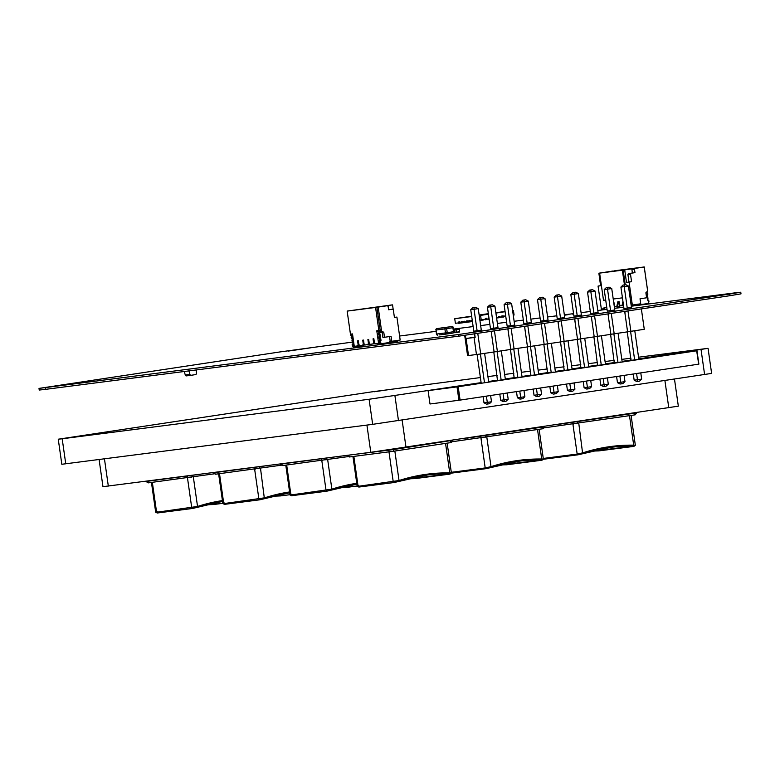 <?xml version="1.0" encoding="UTF-8"?>
<svg xmlns="http://www.w3.org/2000/svg" width="780" height="780" viewBox="0 0 780 780"><rect width="100%" height="100%" fill="white"/><g stroke="black" fill="none" stroke-linecap="round" stroke-linejoin="round"><path stroke-width="1.17" d="M352.248 342.127L280.088 351.916L39 388.401L458.601 334.503L729.592 294.06L740.766 292.217L734.506 292.919L631.293 306.209M623.766 307.174L614.552 308.363M607.025 309.328L597.812 310.518M590.294 311.483L581.081 312.673M573.553 313.638L564.34 314.827M556.822 315.793L547.609 316.973M540.082 317.947L530.868 319.127M523.341 320.102L514.127 321.282M506.61 322.257L497.396 323.437M489.869 324.412L480.656 325.591M473.128 326.566L453.57 329.082M436.02 331.344L399.613 336.024M39 388.401L39.234 390.049L45.493 389.356L458.835 336.151L729.826 295.708L741 293.865L740.766 292.217M701.659 297.872L724.045 294.596L701.659 297.872M631.468 307.486L623.961 308.548M581.412 315.032L573.904 316.095M614.786 310.001L607.279 311.064M573.622 314.077L572.754 314.165L573.612 314.018M564.389 315.139L568.123 314.652L564.398 315.227M598.104 312.517L590.587 313.579M288.19 351.098L310.577 347.822L288.19 351.098M548.048 320.053L540.53 321.126M564.73 317.548L557.222 318.61M471.734 332.524L494.13 329.248L471.734 332.524M531.356 322.569L523.848 323.642M497.991 327.6L490.474 328.673M514.673 325.084L507.166 326.157M481.299 330.115L473.791 331.188M58.402 385.729L80.788 382.453L58.402 385.729M188.916 370.89L189.93 374.4L185.279 375.005A1.268 0.994 82.7 0 0 186.4 375.892L191.012 375.297M185.279 375.005L184.275 371.485M189.93 374.4A1.268 0.994 82.7 0 0 191.041 375.297L195.556 374.615A1.268 0.994 82.7 0 0 196.384 373.435L196.365 369.935M645.928 292.734L647.741 293.319L647.858 294.148L646.903 294.508L648.014 298.204L647.498 298.711L647.897 300.339L647.741 296.283L647.712 300.154L648.726 300.212L647.829 300.329L648.726 300.212L648.96 301.88L648.014 303.517L639.434 304.785L638.703 304.102L639.434 304.785L648.014 303.517L648.96 301.88L648.014 303.517L639.434 304.785L638.703 304.102M639.717 303.947L640.468 304.658M646.961 292.578L647.741 293.319L645.957 292.715M623.23 303.43L622.801 305.487L623.23 303.43L622.801 305.487L622.021 305.584L622.928 301.304L622.021 305.584L619.281 305.994A0.76 0.595 82.7 0 0 618.803 306.842L618.823 307.008A0.76 0.595 82.7 0 0 619.525 307.671A0.76 0.595 82.7 0 1 618.823 307.008A0.76 0.595 82.7 0 0 619.525 307.671L620.275 307.573A0.76 0.595 82.7 0 0 620.295 307.564L623.746 307.047M622.801 305.487L620.061 305.897A0.76 0.595 82.7 0 0 619.573 306.735L619.603 306.901A0.76 0.595 82.7 0 0 620.285 307.573L619.515 307.671M619.7 305.935L619.096 301.665L618.316 301.762L616.853 306.248L614.893 306.56A0.76 0.595 82.7 0 0 614.396 307.281A0.76 0.595 82.7 0 1 614.893 306.56L614.308 306.637L614.893 306.56A0.76 0.595 82.7 0 0 614.396 307.281M620.012 305.887L619.096 301.665L617.789 301.84L616.853 306.248L617.633 306.15L614.893 306.56M619.632 305.419L619.096 301.665L618.569 301.743L617.633 306.15L618.569 301.743L617.789 301.84L616.853 306.248M614.455 307.69A0.76 0.595 82.7 0 0 615.127 308.236A0.76 0.595 82.7 0 1 614.455 307.69A0.76 0.595 82.7 0 0 615.127 308.236L619.222 307.613M613.928 302.328L614.533 306.599M606.674 306.852L606.528 307.583L604.558 307.895A0.76 0.595 82.7 0 0 604.071 308.734A0.76 0.595 82.7 0 1 604.558 307.895L606.782 307.554L604.558 307.895L606.782 307.554L606.674 306.852L606.528 307.583L603.788 307.993A0.76 0.595 82.7 0 0 603.301 308.831L603.32 308.997A0.76 0.595 82.7 0 0 604.022 309.66A0.76 0.595 82.7 0 1 603.32 308.997A0.76 0.595 82.7 0 0 604.022 309.66L604.773 309.562A0.76 0.595 82.7 0 0 604.802 309.562L607.015 309.231M606.528 307.583L604.558 307.895A0.76 0.595 82.7 0 0 604.071 308.734L604.1 308.899A0.76 0.595 82.7 0 0 604.792 309.562L604.012 309.66M647.517 290.062L644.251 266.955L598.865 273.205L600.415 273L599.625 273.117L603.496 300.281L605.699 299.998L603.496 300.281L599.625 273.117L603.496 300.281L605.699 299.998M625.238 284.749L623.152 270.075L625.238 284.749L623.152 270.075L624.702 269.88L626.486 282.409L629.07 282.077L632.336 305.058L640.741 303.79L640.029 298.779L646.6 297.794L645.889 292.773L647.654 291.028L644.231 266.994L624.702 269.88L626.486 282.409L629.07 282.077L632.336 305.058L640.741 303.79L640.029 298.779L646.6 297.794L645.889 292.773L647.654 291.028L644.231 266.994L635.037 268.378L634.491 269.315L635.037 268.378L598.865 273.205L600.649 285.733L598.065 286.075L601.341 309.055L603.301 308.802L601.341 309.055L598.065 286.075L600.561 285.694L599.557 278.06M628.982 282.067L627.91 274.511L628.982 282.067L627.91 274.511L630.493 274.18L631.566 281.707L626.486 282.409L631.566 281.707L630.493 274.18L631.03 273.244L634.969 272.649L634.491 269.315L635.037 268.378L644.231 266.994L647.654 291.028L645.889 292.773L646.6 297.794L640.029 298.779L640.741 303.79L631.147 305.214M631.566 281.707L630.493 274.18L627.91 274.511L628.446 273.575L627.91 274.511L628.446 273.575L634.969 272.649L634.491 269.315L631.917 269.646L632.453 268.71L635.037 268.378M627.91 274.511L630.493 274.18L631.03 273.244L628.446 273.575L634.969 272.649L634.491 269.315L631.917 269.646L632.453 268.71L622.362 270.192L624.448 284.856L622.362 270.192L599.625 273.117L622.362 270.192L624.448 284.856M637.865 267.91L616.912 270.855M644.251 266.955L615.839 270.611L644.251 266.955L647.536 290.033L644.251 266.955L642.934 267.16L644.231 266.994M603.993 272.425L613.226 270.982L598.865 273.205L600.649 285.733L598.065 286.075L601.341 309.055L603.301 308.802M622.44 297.843L613.226 299.032M632.395 273.01L631.917 269.646L632.395 273.01L631.917 269.646L634.491 269.315M600.639 285.685L599.567 278.158L600.561 285.694L598.065 286.075L600.561 285.694M352.852 336.316L351.702 336.463L351.166 337.399L351.702 336.463L352.852 336.316L351.702 336.463L352.843 336.297L351.702 336.463L352.843 336.297L350.6 335.117L351.887 334.952L350.444 334.181L352.511 333.918L354.276 346.359L357.503 345.94L358.108 344.594L357.572 340.831L358.108 344.594L357.572 340.831L358.342 340.733L358.878 344.487L358.342 340.733L357.572 340.831L358.108 344.594L357.572 340.831L358.108 344.594L358.878 344.487L359.834 345.647L362.671 345.277L363.265 343.921L362.739 340.168L363.265 343.921L362.739 340.168L363.509 340.07L364.046 343.824L363.509 340.07L362.739 340.168L363.265 343.921L362.739 340.168L363.265 343.921L364.046 343.824L365.001 344.984L367.838 344.614L368.433 343.258L367.906 339.505L368.433 343.258L367.906 339.505L368.677 339.398L369.213 343.161L368.677 339.398L367.906 339.505L368.433 343.258L367.906 339.505L368.433 343.258L369.213 343.161L370.168 344.311L373.006 343.951L373.601 342.596L373.064 338.832L373.601 342.596L373.064 338.832L373.844 338.735L374.38 342.498L373.844 338.735L373.064 338.832L373.601 342.596L373.064 338.832L373.601 342.596L374.38 342.498L375.336 343.648L378.563 343.239L376.789 330.798L382.229 332.475L378.563 333.011L382.229 332.475L379.597 332.875L379.06 333.811L379.177 334.639L380.191 334.708L380.396 336.151L378.856 336.784L379.129 338.705L378.856 336.784L379.129 338.705L380.348 338.754L379.129 338.705M379.821 343.054L375.336 343.648L374.38 342.498L373.844 338.735L373.064 338.832L373.844 338.735L373.064 338.832L373.844 338.735L374.38 342.498L373.844 338.735L374.38 342.498L373.601 342.596L374.38 342.498L375.336 343.648L379.821 343.054L378.563 343.239L376.789 330.798L381.196 332.611L378.563 333.011L382.229 332.475L379.597 332.875L379.06 333.811L379.177 334.639L380.191 334.708L380.162 338.569L379.889 336.648L378.856 336.784L380.269 336.385L379.236 336.511L379.041 334.659L379.363 336.277L380.396 336.151L379.363 336.277L379.041 334.659M380.162 338.569L381.001 340.343L379.967 340.48L379.606 338.851L379.831 340.714L381.001 340.343L379.012 340.84L379.246 342.508L380.601 343.795L381.635 343.668L380.601 343.795L379.246 342.508L380.601 343.795L381.635 343.668L380.279 342.371L379.246 342.508L379.012 340.84L381.001 340.343L379.889 336.648L378.856 336.784L380.016 336.414L378.856 336.784M379.314 338.89L380.601 338.725L379.762 339.037L380.796 338.9L381.001 340.343L379.012 340.84L380.045 340.704L380.279 342.371L380.045 340.704L380.864 340.577L379.012 340.84L379.246 342.508L380.279 342.371L381.635 343.668L389.191 342.527L381.635 343.668L380.279 342.371L379.246 342.508M389.512 336.531L390.136 340.889L389.191 342.527L390.136 340.889L389.512 336.531L390.136 340.889L389.191 342.527L381.635 343.668M379.597 332.875L378.027 333.938L378.563 333.011L378.144 334.776L379.177 334.639L378.144 334.776L378.027 333.938L378.144 334.776L380.191 334.708L379.158 334.834L380.191 334.708L380.396 336.151L379.236 336.511M352.17 338.12L352.502 339.739L352.297 338.296L353.116 338.189L352.17 338.12L352.121 340.012L353.35 339.846L353.681 342.186L353.018 340.109L353.291 342.03L352.258 342.166L353.681 342.186M352.121 340.012L353.32 339.631L351.985 340.246L352.258 342.166L353.291 342.03M352.453 342.352L353.486 342.215L352.258 342.166L351.985 340.246L353.35 339.846L352.365 339.973M352.141 344.292L352.385 345.969L353.418 345.832L353.174 344.165L353.944 344.048L352.141 344.292L352.96 344.175L352.141 344.292L352.385 345.969L352.141 344.292L353.174 344.165L352.141 344.292L353.096 343.941L352.892 342.498L353.71 342.391L352.735 342.313L353.096 343.941L353.915 343.834M352.385 345.969L353.74 347.256L352.385 345.969L353.418 345.832L354.773 347.119L353.74 347.256L362.329 345.988L354.773 347.119L353.418 345.832L354.773 347.119L353.74 347.256L352.385 345.969L353.418 345.832L353.174 344.165L353.944 344.048L352.96 344.175M362.739 345.267L362.329 345.988L362.739 345.267L362.329 345.988L354.773 347.119M351.702 336.463L351.166 337.399L352.735 336.336L352.316 338.101L353.087 337.984M351.166 337.399L351.283 338.237L351.166 337.399L352.19 337.262L351.166 337.399L351.283 338.237L352.316 338.101L352.19 337.262L352.316 338.101L351.283 338.237L352.316 338.101M376.603 343.483L377.374 343.385M392.155 341.835L389.347 342.264M398.229 340.343A0.76 0.595 -97.3 0 1 397.732 341.113A0.76 0.595 -97.3 0 0 398.229 340.343A0.76 0.595 -97.3 0 1 397.732 341.113L392.935 341.835L392.837 341.152M392.067 341.269L392.165 341.933L397.732 341.113L392.165 341.933L392.067 341.269L392.165 341.933L392.935 341.835M378.563 343.239L376.789 330.798L378.856 330.525L375.57 307.447L391.784 304.96M352.784 336.307L350.6 335.117L351.887 334.952L350.444 334.181L350.6 335.117L351.887 334.952L350.444 334.181L352.511 333.918L354.276 346.359L352.511 333.918L350.444 334.181L347.159 311.113L376.886 307.252L380.308 331.295L381.595 331.13L378.183 307.086L387.377 305.702L388.148 306.433L387.377 305.702L384.793 306.033L392.545 304.863L393.247 309.835L392.545 304.863L390.994 305.068L392.545 304.863L393.247 309.835M357.503 345.94L358.108 344.594L358.878 344.487L357.503 345.94L354.276 346.359L359.794 345.598M362.671 345.277L363.265 343.921L364.046 343.824L363.265 343.921L362.671 345.277L359.834 345.647L358.878 344.487L358.342 340.733L357.572 340.831L358.342 340.733L357.572 340.831L358.342 340.733L358.878 344.487L358.342 340.733L358.878 344.487L359.834 345.647L364.962 344.935M367.838 344.614L368.433 343.258L369.213 343.161L368.433 343.258L367.838 344.614L365.001 344.984L364.046 343.824L363.509 340.07L362.739 340.168L363.509 340.07L362.739 340.168L363.509 340.07L364.046 343.824L363.509 340.07L364.046 343.824L365.001 344.984L370.13 344.273M373.006 343.951L373.601 342.596L373.006 343.951L370.168 344.311L369.213 343.161L368.677 339.398L367.906 339.505L368.677 339.398L367.906 339.505L368.677 339.398L369.213 343.161L368.677 339.398L369.213 343.161L370.168 344.311L375.297 343.6M352.774 336.268L350.6 335.117L347.159 311.113L348.475 310.908L347.178 311.074L391.784 304.941M394.407 317.392L396.913 317.07L394.407 317.411L396.913 317.07L400.179 340.051L391.774 341.318L391.063 336.307L384.491 337.291L383.779 332.28L381.595 331.13L378.183 307.086L387.377 305.702L388.148 306.433L388.625 309.777L389.308 309.65L388.625 309.738L388.148 306.433L388.625 309.777L392.564 309.182L388.625 309.777L392.564 309.182L393.344 309.923L392.564 309.182L388.615 309.728L392.564 309.182L393.344 309.923L394.417 317.44L393.344 309.923L394.417 317.44L396.913 317.07L400.179 340.051L391.774 341.318L391.063 336.307L384.491 337.291L383.779 332.28L378.856 330.525L375.57 307.447L378.183 307.086L381.595 331.13L383.779 332.28L382.229 332.475L382.941 337.496L384.491 337.291L383.779 332.28L382.229 332.475L383.779 332.28M383.029 306.277L350.21 310.694L382.98 306.325M396.913 317.07L394.417 317.44L396.913 317.07L400.179 340.051L389.737 341.581L391.774 341.318L391.063 336.307L384.491 337.291M381.196 332.611L378.651 331.266L378.895 332.953M379.139 334.649L379.402 336.492M379.733 338.842L379.997 340.694M487.812 403.981L486.574 404.147L483.98 402.802L487.295 402.382L487.812 403.981L489.382 403.748L491.498 401.749L490.61 395.509M486.398 396.142L487.295 402.382L491.498 401.749M475.663 307.31L472.846 307.7L475.663 307.31L478.247 308.646L474.045 309.28L477.106 330.788M474.084 307.544L474.045 309.28L470.73 309.709L473.801 331.237M474.201 334.064L475.127 337.223M477.106 354.461L481.202 383.263M483.103 396.64L483.98 402.802M480.402 354.013L484.497 382.765M488.709 382.132L484.614 353.379M481.309 330.174L478.247 308.646M472.846 307.7L470.73 309.709M504.494 401.466L503.256 401.632L500.672 400.286L503.977 399.867L504.494 401.466L506.074 401.232L508.18 399.233L507.302 393.052M503.09 393.666L503.977 399.867L508.18 399.233M492.346 304.795L489.528 305.185L492.346 304.795L494.93 306.13L490.727 306.764L493.789 328.273M490.766 305.029L490.727 306.764L487.422 307.193L490.483 328.731M493.798 351.994L497.503 380.591M510.296 392.535L499.785 394.124L500.672 400.286M497.094 351.497L501.16 380.065M505.391 379.626L501.296 350.863M497.991 327.659L494.93 306.13M489.528 305.185L487.422 307.193M521.176 398.95L519.938 399.116L517.355 397.771L520.66 397.351L521.176 398.95L522.756 398.716L524.862 396.718L523.984 390.536M519.782 391.151L520.66 397.351L524.862 396.718M509.028 302.279L506.21 302.669L509.028 302.279L511.612 303.615L507.409 304.249L510.471 325.757M507.458 302.513L507.409 304.249L504.104 304.678L507.166 326.215M510.481 349.479L514.186 378.076M526.987 390.029L516.477 391.609L517.355 397.771M513.776 348.982L517.842 377.559M522.073 377.11L517.978 348.348M514.683 325.143L511.612 303.615M506.21 302.669L504.104 304.678M537.868 396.445L536.63 396.601L534.037 395.255L537.352 394.836L537.868 396.445L539.438 396.201L541.554 394.202L540.676 388.021M536.465 388.635L537.352 394.836L541.554 394.202M525.72 299.764L522.902 300.163L525.72 299.764L528.304 301.099L524.101 301.733L527.163 323.252M524.14 299.998L524.101 301.733L520.786 302.162L523.858 323.7M527.163 346.964L530.868 375.56M543.67 387.514L533.159 389.093L534.037 395.255M530.468 346.466L534.534 375.043M538.765 374.595L534.67 345.832M531.365 322.627L528.304 301.099M522.902 300.163L520.786 302.162M554.551 393.929L553.312 394.085L550.729 392.75L554.034 392.32L554.551 393.929L556.13 393.685L558.236 391.687L557.359 385.505M553.147 386.119L554.034 392.32L558.236 391.687M542.402 297.248L539.584 297.648L542.402 297.248L544.986 298.584L540.784 299.218L543.845 320.736M540.823 297.482L540.784 299.218L537.478 299.647L540.54 321.185M543.855 344.448L547.56 373.045M560.352 384.998L549.841 386.578L550.729 392.75M547.15 343.951L551.216 372.528M555.448 372.079L551.353 343.317M548.048 320.112L544.986 298.584M539.584 297.648L537.478 299.647M571.233 391.414L569.995 391.57L567.411 390.234L570.716 389.805L571.233 391.414L572.812 391.17L574.928 389.171L574.041 382.99M569.839 383.604L570.716 389.805L574.928 389.171M559.084 294.733L556.276 295.132L559.084 294.733L561.678 296.069L557.466 296.702L560.527 318.221M557.515 294.967L557.466 296.702L554.161 297.131L557.232 318.669M560.537 341.933L564.242 370.529M577.044 382.483L566.533 384.062L567.411 390.234M563.833 341.435L567.899 370.012M572.13 369.564L568.045 340.802M564.74 317.596L561.678 296.069M556.276 295.132L554.161 297.131M587.925 388.898L586.687 389.054L584.103 387.719L587.408 387.29L587.925 388.898L589.505 388.654L591.611 386.656L590.733 380.474M586.521 381.089L587.408 387.29L591.611 386.656M575.776 292.217L572.959 292.617L575.776 292.217L578.36 293.563L574.158 294.197L577.219 315.705M574.197 292.451L574.158 294.197L570.853 294.616L573.914 316.154M577.229 339.417L580.925 368.014M583.225 381.547L584.103 387.719M580.525 338.92L584.591 367.497M588.822 367.048L584.727 338.296M581.422 315.081L578.36 293.563M572.959 292.617L570.853 294.616M604.607 386.383L603.369 386.539L600.785 385.203L604.091 384.774L604.607 386.383L606.187 386.149L608.293 384.14L607.415 377.959M603.213 378.573L604.091 384.774L608.293 384.14M592.459 289.702L589.641 290.101L592.459 289.702L595.042 291.047L590.84 291.681L593.902 313.19M590.879 289.945L590.84 291.681L587.535 292.1L590.596 313.638M593.911 336.911L597.617 365.498M610.418 377.452L599.898 379.031L600.785 385.203M597.207 336.404L601.273 364.981M605.504 364.533L601.409 335.78M598.104 312.565L595.042 291.047M589.641 290.101L587.535 292.1M621.299 383.867L620.051 384.023L617.467 382.688L620.773 382.258L621.299 383.867L622.869 383.633L624.985 381.625L624.097 375.453M619.895 376.058L620.773 382.258L624.985 381.625M609.151 287.186L606.333 287.586L609.151 287.186L611.734 288.532L607.523 289.165L610.584 310.674M607.571 287.43L607.523 289.165L604.217 289.585L607.288 311.123M610.594 334.396L614.299 362.993M627.1 374.936L616.59 376.526L617.467 382.688M613.889 333.889L617.955 362.466M622.187 362.017L618.101 333.265M614.796 310.05L611.734 288.532M606.333 287.586L604.217 289.585M637.981 381.352L636.743 381.508L634.159 380.172L637.465 379.743L637.981 381.352L639.561 381.118L641.667 379.109L640.789 372.938M636.577 373.542L637.465 379.743L641.667 379.109M625.833 284.671L623.015 285.07L625.833 284.671L628.417 286.016L624.215 286.65L627.276 308.159M624.254 284.915L624.215 286.65L620.909 287.069L623.971 308.607M627.286 331.88L630.981 360.477M643.383 372.479L633.272 374.01L634.159 380.172M630.581 331.373L634.647 359.95M638.879 359.502L634.783 330.749M631.478 307.544L628.417 286.016M623.015 285.07L620.909 287.069M641.384 309.036L644.27 329.316L627.578 331.793M624.702 311.542L627.588 331.831L610.896 334.298M608.02 314.057L610.906 334.347L594.214 336.814M591.328 316.573L594.214 336.863L577.522 339.329M574.645 319.088L577.532 339.378L560.84 341.845M557.963 321.604L560.849 341.894L544.157 344.36M541.271 324.119L544.157 344.409L527.465 346.876M524.589 326.635L527.475 346.915L510.783 349.391M507.907 329.15L510.793 349.43L480.704 353.964L467.581 355.66L464.695 335.371M474.669 334.006L475.147 337.35L465.845 338.549L474.649 337.223M491.38 331.617L491.673 334.854M508.063 329.121L508.355 332.339M524.755 326.606L525.038 329.823M541.437 324.1L541.73 327.317M558.119 321.584L558.412 324.802M574.811 319.069L575.104 322.286M591.493 316.553L591.786 319.771M608.176 314.038L608.468 317.255M624.868 311.522L625.16 314.74M465.845 338.549L465.387 335.283M627.988 311.054L630.874 331.334M611.306 313.57L614.192 333.85M594.614 316.085L597.5 336.365M577.931 318.591L580.817 338.881M561.239 321.106L564.135 341.396M544.557 323.622L547.443 343.912M527.875 326.137L530.761 346.427M511.183 328.653L514.069 348.943M494.101 351.946L491.215 331.646M494.5 331.159L497.386 351.458M474.055 337.496L476.473 354.549M477.799 333.567L480.704 353.964M466.089 338.52L468.517 355.573M441.119 328.078L441.714 327.971M443.995 327.659L442.777 327.824M442.543 327.863L441.694 327.971M441.773 327.951L439.91 328.224M453.775 332.465L454.935 332.319L454.633 330.067M453.687 329.901L454.691 329.755M453.668 329.774L455.803 329.794M455.618 329.531L453.668 329.745L455.851 329.764M454.672 329.862L455.072 332.514M458.143 329.491L453.726 330.174M454.994 332.319L456.553 332.446L454.935 332.319L454.672 330.057M454.633 329.979L457.802 329.199M99.099 459.547L102.96 486.681L370.793 452.302L678.337 406.156L674.486 379.099M146.776 481.133L148.366 482.859L145.918 481.484L200.626 474.201M213.944 472.485L215.534 474.211L213.086 472.836L267.793 465.562M281.112 463.846L282.701 465.562L280.254 464.188L334.961 456.914M635.008 412.825L634.257 414.97L635.212 414.814L636.655 412.903L558.782 424.31M543.036 426.68L542.295 428.825L543.25 428.668L544.684 426.757L466.82 438.165M347.383 455.315L393.968 449.494L452.673 440.3M148.366 482.859L214.393 473.811M215.534 474.211L281.551 465.173M282.701 465.562L348.719 456.524M634.257 414.97L543.816 427.908M542.295 428.825L451.854 441.773M347.422 455.549L349.333 456.982L393.169 451.298L451.279 442.533L452.712 440.622M572.92 424.164L577.171 454.077L582.972 452.79L582.66 453.677L578.038 454.789A0.848 0.663 82.7 0 1 577.941 454.818L610.993 447.33A253.256 199.28 -97.3 0 1 633.204 446.062L593.941 451.113A253.256 199.28 82.7 0 0 591.523 451.103L598.777 450.898A0.848 0.663 -97.3 0 1 598.689 450.908M578.779 423.325L582.66 453.677M582.972 452.79A254.095 199.943 -97.3 0 1 633.692 445.156C635.593 445.146 635.846 445.244 634.452 445.448M480.948 438.019L485.199 467.941L491.01 466.654L490.688 467.542L486.067 468.653A0.848 0.663 82.7 0 1 485.969 468.673L519.022 461.194A253.256 199.28 -97.3 0 1 541.242 459.917L501.969 464.977A253.256 199.28 82.7 0 0 499.561 464.958L506.805 464.763A0.848 0.663 -97.3 0 1 506.717 464.763M486.817 437.19L491.01 466.654A254.095 199.943 -97.3 0 1 541.72 459.01C543.621 459.01 543.875 459.108 542.49 459.303M152.344 482.342L156.595 512.255C155.201 512.411 155.415 512.207 157.238 511.641M193.343 476.99L197.535 506.454L156.595 512.255A0.848 0.663 82.7 0 0 157.463 512.977L192.397 508.472M224.406 502.993C222.583 503.568 222.368 503.773 223.762 503.617L264.703 497.806L264.391 498.693L259.769 499.805A0.848 0.663 82.7 0 1 259.662 499.824L289.712 492.755A253.256 199.28 -97.3 0 0 264.498 498.654M286.679 465.055L290.93 494.969C289.536 495.124 289.75 494.92 291.574 494.344M327.678 459.693L331.87 489.157L290.93 494.969A0.848 0.663 82.7 0 0 291.798 495.68L326.723 491.185M358.741 485.706C356.918 486.272 356.704 486.476 358.098 486.32L399.038 480.519L398.726 481.397L394.105 482.508A0.848 0.663 82.7 0 1 393.998 482.537L427.05 475.049A253.256 199.28 -97.3 0 1 449.27 473.782L410.007 478.832A253.256 199.28 82.7 0 0 407.589 478.822L414.833 478.627A0.848 0.663 -97.3 0 1 414.755 478.627M394.846 451.045L399.038 480.519A254.095 199.943 -97.3 0 1 449.748 472.875C451.649 472.865 451.912 472.963 450.518 473.168M629.499 415.681L633.692 445.156A0.848 0.517 90.8 0 1 633.204 446.062M593.385 450.343L593.941 451.113L593.385 450.343M491.01 466.654L490.688 467.542M501.423 464.197L501.969 464.977L501.423 464.197M537.527 429.546L541.72 459.01A0.848 0.517 90.8 0 1 541.242 459.917M222.427 500.584A254.095 199.943 82.7 0 0 197.535 506.454A0.848 0.517 72.1 0 1 197.223 507.332L192.601 508.453L191.734 507.731L187.473 477.818M208.406 504.767A0.848 0.517 -89.2 0 0 208.504 504.777L222.817 503.334L213.252 504.562M260.51 468.341L264.391 498.693M275.116 495.349L275.671 496.129A253.256 199.28 82.7 0 0 273.253 496.109L280.498 495.914A0.848 0.663 -97.3 0 1 280.42 495.924L275.671 496.129L275.116 495.349M356.762 483.288A254.095 199.943 82.7 0 0 331.87 489.157A0.848 0.517 72.1 0 1 331.558 490.045L326.937 491.156L326.069 490.444L321.808 460.531M342.742 487.481A0.848 0.517 -89.2 0 0 342.839 487.481L357.152 486.037L347.587 487.276M399.038 480.519L398.726 481.397M409.451 478.062L410.007 478.832L409.451 478.062M445.555 443.401L449.748 472.875A0.848 0.517 90.8 0 1 449.27 473.782M65.754 463.837L62.185 438.769L58.256 439.208L61.825 464.276L372.665 424.34L711.623 373.406L708.055 348.338L638.547 357.211M62.185 438.769L369.096 399.262L481.114 382.629L428.084 390.624L458.191 386.734L696.657 350.795L698.695 364.133M58.256 439.208L371.397 391.921L480.392 377.569M488.611 381.498L497.796 380.113L488.611 381.498M505.303 378.992L514.488 377.608L505.303 378.992M521.986 376.477L531.17 375.092L521.986 376.477M538.668 373.961L547.852 372.577L538.668 373.961M555.36 371.446L564.544 370.061L555.36 371.446M572.042 368.93L581.227 367.546L572.042 368.93M588.725 366.415L597.909 365.03L588.725 366.415M605.417 363.899L614.601 362.515L605.417 363.899M622.099 361.384L631.283 359.999L622.099 361.384M696.657 350.795L638.781 358.868L708.055 348.338M631.03 358.186L621.816 359.365M614.289 360.34L605.075 361.52M597.548 362.495L588.334 363.675M580.817 364.65L571.603 365.83M564.076 366.805L554.863 367.985M547.346 368.95L538.132 370.139M530.605 371.104L521.391 372.294M513.864 373.259L504.65 374.449M497.133 375.414L487.919 376.603M679.994 352.394L697.154 349.889L679.994 352.394M374.38 391.735L391.54 389.23L374.38 391.735M71.214 437.424L88.374 434.918L71.214 437.424M376.828 398.083L393.988 395.577L376.828 398.083M587.34 367.058L581.275 367.877M604.022 364.543L597.958 365.362M553.966 372.089L547.901 372.908M570.658 369.574L564.593 370.393M503.909 379.636L497.845 380.445M537.283 374.605L531.219 375.424M520.601 377.12L514.527 377.939M620.714 362.027L614.65 362.846M637.396 359.512L631.332 360.331M428.084 390.624L429.994 403.991L460.093 400.101L698.558 364.172M462.511 322.813L461.321 322.969L461.136 321.701L462.325 321.545L462.511 322.813L463.895 322.608L463.72 321.37L464.909 321.214L465.094 322.481L466.479 322.276L466.303 321.029L469.014 321.555L468.887 320.697L470.077 320.551L470.262 321.818L469.072 321.974L468.887 320.697L471.598 321.223L471.471 320.365L472.241 320.268L471.471 320.365L471.656 321.633L472.417 321.535M470.262 321.818L471.647 321.604M503.636 316.602L505.82 316.7M500.35 317.099L503.392 317.07L503.217 315.793L501.706 316.027L503.217 315.793L503.334 316.651L505.108 316.378L504.992 315.529L505.635 315.432L504.992 315.529L505.167 316.797M497.123 317.967L500.107 317.558L499.931 316.29L498.42 316.514L499.931 316.29L500.048 317.148L501.823 316.875L501.706 316.027L501.881 317.294M496.636 318.084L496.45 316.816L496.762 317.635L498.537 317.372L498.42 316.514L498.595 317.791M487.217 319.078L489.128 319.215M483.931 319.576L486.973 319.537L486.788 318.269L485.277 318.503L486.788 318.269L486.915 319.127L488.69 318.854L488.953 317.947L488.748 319.273M479.885 320.151L485.404 319.351L485.277 318.503L485.462 319.771M471.656 316.163L454.74 318.708L455.393 323.3L458.679 322.881L458.552 322.033L459.742 321.877L459.927 323.144L458.738 323.3L458.552 322.033L459.742 321.877L459.869 322.725L462.325 321.545L462.452 322.394L463.846 322.218L463.72 321.37L464.909 321.214L465.036 322.062L466.43 321.886L466.303 321.029L467.493 320.882L467.678 322.15L469.063 321.945M466.489 322.306L467.678 322.15M463.905 322.637L465.094 322.481M459.927 323.144L461.311 322.94M483.776 319.936L480.236 320.424M513.425 310.43L512.606 310.537L513.425 310.43L514.078 315.032L513.26 315.149M505.079 311.503L495.865 312.692M488.339 313.657L479.154 315.032M479.232 315.559L480.577 315.383L481.231 319.976M454.74 318.708L471.705 316.524M480.577 315.383L488.416 314.203M495.914 313.072L505.099 311.688M648.726 300.212L648.96 301.88L648.726 300.212L647.829 300.329M647.741 293.319L647.858 294.148L646.903 294.508L647.108 295.952L646.903 294.508L647.858 294.148L647.741 293.319M622.928 301.304L622.021 305.584L619.281 305.994A0.76 0.595 82.7 0 0 618.803 306.842L619.603 306.901A0.76 0.595 82.7 0 0 620.295 307.564A0.76 0.595 82.7 0 1 619.603 306.901L618.823 307.008M622.021 305.584L620.061 305.897A0.76 0.595 82.7 0 0 619.573 306.735A0.76 0.595 82.7 0 1 620.061 305.897L619.281 305.994A0.76 0.595 82.7 0 0 618.803 306.842L619.603 306.901M618.569 301.743L617.789 301.84L618.569 301.743L617.633 306.15M619.096 301.665L617.789 301.84M604.558 307.895L603.788 307.993A0.76 0.595 82.7 0 0 603.301 308.831L604.1 308.899A0.76 0.595 82.7 0 0 604.802 309.562A0.76 0.595 82.7 0 1 604.1 308.899L603.32 308.997M604.1 308.899L603.301 308.831A0.76 0.595 82.7 0 1 603.788 307.993M634.969 272.649L630.416 273.283L634.969 272.649L631.03 273.244L630.493 274.18M614.523 270.816L615.839 270.611L614.523 270.816M599.625 273.117L600.415 273L598.865 273.205L600.649 285.733L598.065 286.075M604.032 272.366L598.865 273.205M629.07 282.077L632.336 305.058M628.446 273.575L631.03 273.244M626.486 282.409L624.702 269.88M631.917 269.646L632.453 268.71M623.152 270.075L622.362 270.192M616.922 270.494L637.913 267.872M381.001 340.343L379.012 340.84M379.06 333.811L378.027 333.938L379.06 333.811L379.177 334.639M380.045 340.704L380.279 342.371M378.563 333.011L378.027 333.938M380.796 338.9L379.762 339.037L379.967 340.48M352.258 342.166L351.985 340.246L353.155 339.875M352.735 342.313L353.096 343.941M353.174 344.165L353.418 345.832M352.735 336.336L352.19 337.262M380.201 343.415L377.442 343.824M378.183 307.086L376.886 307.252L380.308 331.295L378.856 330.525L376.789 330.798L378.856 330.525L375.57 307.447L347.178 311.103M350.6 335.117L347.159 311.113L375.57 307.447M387.377 305.702L392.545 304.863M347.159 311.113L348.475 310.908L347.178 311.074M382.229 332.475L382.941 337.496L382.229 332.475M389.737 341.581L391.774 341.318M388.615 309.728L392.564 309.182M376.886 307.252L380.308 331.295L381.595 331.13M380.308 331.295L378.856 330.525M376.789 330.798L378.651 331.266M45.26 387.709L45.493 389.356M458.601 334.503L458.835 336.151M499.678 328.712L499.912 330.349M729.592 294.06L729.826 295.708M620.061 305.897L619.281 305.994M619.573 306.735L618.803 306.842M604.071 308.734L603.301 308.831M380.016 336.414L378.982 336.55M380.864 340.577L379.831 340.714M380.191 334.708L379.158 334.834M380.396 336.151L379.363 336.277M351.985 340.246L353.018 340.109M352.892 342.498L353.71 342.391M352.297 338.296L353.116 338.189M352.502 339.739L353.32 339.631M450.128 326.791L445.692 327.502A1.268 0.994 82.7 0 0 444.883 328.897L436.108 330.028L436.673 334.045L445.458 332.914L444.883 328.897L446.648 328.653L447.223 332.66L453.463 331.724L452.887 327.707L446.648 328.653A1.268 0.78 -98.6 0 0 445.692 327.502L450.128 326.791M436.858 328.633A1.268 0.78 -98.6 0 1 436.898 328.633A1.268 0.78 -98.6 0 0 436.898 328.633A1.268 0.994 82.7 0 0 436.108 330.028L436.41 334.074A1.268 1.268 0 0 0 437.824 335.147A1.268 0.994 82.7 0 0 437.843 335.147L437.843 335.147A1.268 0.994 82.7 0 1 436.673 334.045L436.41 334.074M443.167 327.688A1.268 1.268 0 0 0 443.137 327.688A1.268 0.78 -98.6 0 0 443.128 327.688A1.268 0.78 -98.6 0 0 443.137 327.688A1.268 0.994 82.7 0 1 443.167 327.688A1.268 0.994 82.7 0 0 443.167 327.688L451.952 326.557A1.268 0.994 82.7 0 0 451.932 326.557A1.268 0.78 -98.6 0 1 452.887 327.707L453.94 331.646A1.268 1.268 0 0 1 452.878 333.07A1.268 0.78 -98.6 0 1 452.858 333.079L446.648 334.015A1.268 0.78 -98.6 0 0 447.223 332.66L445.458 332.914A1.268 0.994 82.7 0 0 446.608 334.015L439.647 334.912L446.608 334.015A1.268 0.994 82.7 0 0 446.618 334.015A1.268 0.78 -98.6 0 0 446.628 334.015L452.878 333.07A1.268 0.78 -98.6 0 0 453.463 331.724L453.668 331.675M453.697 329.921L454.662 329.794M455.072 332.553L453.55 332.748L455.072 332.553M455.12 332.582L453.443 332.836L455.12 332.582M459.41 329.335L459.527 331.997L455.286 332.611M456.329 329.706L459.459 329.326L456.329 329.706L456.68 332.173L459.635 331.734L459.361 329.335M456.602 332.104L456.281 329.803M459.635 331.734L459.284 329.267M456.68 332.173L459.517 331.997M104.452 458.864L108.322 486.086M366.922 425.081L370.793 452.302M664.901 380.543L668.772 407.735M402.129 420.147L406 447.33M186.556 476.014L188.146 477.731M192.436 475.254L191.666 477.233M253.724 467.366L255.314 469.092M259.603 466.615L258.833 468.595M320.892 458.718L322.481 460.444M326.771 457.967L326.001 459.947M571.993 422.321L573.583 424.076M577.853 421.434L577.112 423.579M480.022 436.176L481.621 437.941M485.891 435.298L485.14 437.444M348.28 455.198L349.869 456.914M388.04 449.943L389.649 451.796M393.91 449.114L393.169 451.298M451.074 440.544L450.323 442.689M543.27 458.445L577.171 454.077A0.848 0.663 82.7 0 0 577.941 454.818L543.377 459.264L577.834 454.818M582.767 453.638A253.256 199.28 -97.3 0 1 610.993 447.33M451.308 472.3L485.199 467.941A0.848 0.663 82.7 0 0 485.969 468.673L451.406 473.128L485.862 468.683M254.641 469.18L258.901 499.093A0.848 0.663 82.7 0 0 259.662 499.824L224.533 504.348L259.555 499.834M219.511 473.694L223.762 503.617L224.63 504.328M264.703 497.806A254.095 199.943 -97.3 0 1 289.594 491.936M388.976 451.883L393.237 481.796A0.848 0.663 82.7 0 0 393.998 482.537L358.868 487.061L393.89 482.537M353.847 456.407L358.098 486.32L358.966 487.032M598.855 450.889A0.848 0.663 -97.3 0 1 598.777 450.898L633.906 446.384L635.339 445.244L631.098 415.447M490.805 467.503A253.256 199.28 -97.3 0 1 519.022 461.194M506.883 464.744A0.848 0.663 -97.3 0 1 506.805 464.763L541.934 460.239A0.848 0.663 -97.3 0 1 541.856 460.249M542.032 460.219A0.848 0.663 -97.3 0 1 541.934 460.239L543.367 459.108L539.126 429.302M197.33 507.302A253.256 199.28 82.7 0 1 222.544 501.403L192.601 508.453M213.418 504.543L206.076 504.758A253.256 199.28 -97.3 0 1 208.504 504.777M280.585 495.895A0.848 0.663 -97.3 0 1 280.498 495.914L289.985 494.695M289.985 494.686L280.42 495.924M331.666 490.006A253.256 199.28 82.7 0 1 356.879 484.117L326.937 491.156M347.753 487.256L340.411 487.471A253.256 199.28 -97.3 0 1 342.839 487.481M398.834 481.367A253.256 199.28 -97.3 0 1 427.05 475.049M414.921 478.608A0.848 0.663 -97.3 0 1 414.833 478.627L449.972 474.103A0.848 0.663 -97.3 0 1 449.885 474.103M450.06 474.084A0.848 0.663 -97.3 0 1 449.972 474.103L451.396 472.963L447.154 443.167M372.665 424.34L369.096 399.262M398.482 420.693L394.914 395.626M704.603 374.556L701.035 349.489M616.59 376.526L626.701 374.995M599.898 379.031L610.018 377.51M549.841 386.578L559.952 385.057M566.533 384.062L576.644 382.541M516.477 391.609L526.588 390.088M533.159 389.093L543.27 387.572M499.785 394.124L509.896 392.603M458.191 386.734L460.093 400.101M457.022 386.899L458.923 400.267M186.381 375.892L191.032 375.297M435.835 330.057A1.268 1.268 0 0 1 436.898 328.633L443.137 327.688M453.365 327.629A1.268 1.268 0 0 0 451.952 326.557M151.447 482.459L155.688 512.255L157.365 512.996L192.494 508.472M218.614 473.811L222.856 503.607L224.533 504.348M285.782 465.163L290.023 494.969L291.7 495.709L326.83 491.185M352.95 456.524L357.191 486.32L358.868 487.061M643.783 372.421L633.272 374.01M696.979 350.747L698.88 364.114"/></g></svg>
